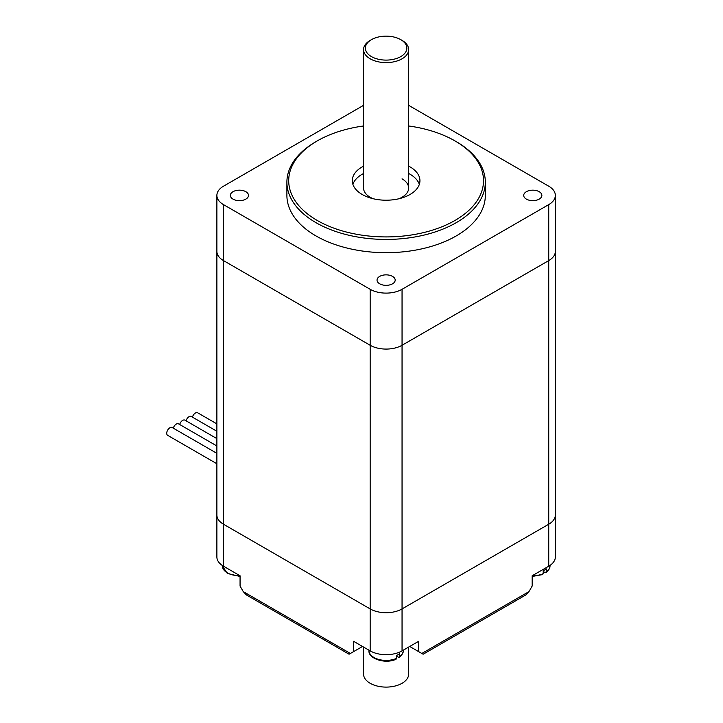 <?xml version="1.0" encoding="UTF-8"?>
<svg xmlns="http://www.w3.org/2000/svg" width="723" height="723" viewBox="0 0 723 723"><rect width="100%" height="100%" fill="white"/><g stroke="black" fill="none" stroke-linecap="round" stroke-linejoin="round"><path stroke-width="1.08" d="M216.882 195.409L216.882 556.99A22.549 13.014 0 0 0 223.479 566.199L223.479 524.22A22.549 13.014 180 0 1 216.882 515.02A22.549 13.014 0 0 0 223.479 524.22L370.167 608.911A22.549 13.014 0 0 0 402.051 608.911L548.739 524.22A22.549 13.014 0 0 0 555.345 515.02A22.549 13.014 180 0 1 548.739 524.22L548.739 566.199A22.549 13.014 0 0 0 555.345 556.99L555.345 251.378A22.549 13.014 180 0 1 548.739 260.587L402.051 345.269A22.549 13.014 180 0 1 370.167 345.269L223.479 260.587A22.549 13.014 180 0 1 216.882 251.378A22.549 13.014 0 0 0 223.479 260.587L370.167 345.269A22.549 13.014 0 0 0 402.051 345.269L548.739 260.587A22.549 13.014 0 0 0 555.345 251.378L555.345 195.409A22.549 13.014 180 0 1 548.739 204.618L402.051 289.299A22.549 13.014 180 0 1 370.167 289.299L223.479 204.618A22.549 13.014 180 0 1 216.882 195.409A22.549 13.014 180 0 1 223.479 186.209L363.561 105.332M408.658 125.974A97.406 56.24 180 0 1 454.993 140.913A97.406 56.24 180 0 1 454.984 220.452A97.406 56.24 180 0 1 317.234 220.452A97.406 56.24 180 0 1 317.234 140.913A97.406 56.24 180 0 1 363.561 125.974M317.234 140.913L315.96 141.654A99.214 57.28 0 0 0 286.895 182.151A99.214 57.28 0 0 0 315.96 222.657A99.214 57.28 0 0 0 424.076 235.074A99.214 57.28 0 0 0 485.323 182.151A99.214 57.28 0 0 0 456.267 141.654L454.993 140.913M485.323 182.151L485.323 195.409A99.214 57.28 180 0 1 424.076 248.332A99.214 57.28 180 0 1 315.96 235.915A99.214 57.28 180 0 1 286.895 195.409L286.895 182.151M408.658 166.127A33.818 19.53 180 0 1 419.936 180.687A33.818 19.53 180 0 1 399.051 198.726A33.818 19.53 180 0 1 362.196 194.487A33.818 19.53 180 0 1 352.291 180.678A33.818 19.53 180 0 1 363.561 166.127M419.322 184.365A33.818 19.53 0 0 0 408.658 173.493M363.561 173.493A33.818 19.53 0 0 0 352.896 184.365M371.441 39.657A20.741 11.975 180 0 1 400.777 39.657A20.741 11.975 180 0 1 400.777 56.593A20.741 11.975 180 0 1 371.441 56.593A20.741 11.975 180 0 1 371.441 39.657L370.167 40.398A22.549 13.014 0 0 0 363.561 49.598L363.561 188.043A22.549 13.014 0 0 0 373.267 198.744M398.951 198.744A22.549 13.014 0 0 0 408.658 188.043A22.549 13.014 0 0 0 402.051 178.843M245.847 191.703A9.074 5.242 180 0 1 248.504 195.409A9.074 5.242 180 0 1 239.43 200.651A9.074 5.242 180 0 1 230.348 195.409A9.074 5.242 180 0 1 235.951 190.565A9.074 5.242 180 0 1 245.847 191.703M539.213 191.703A9.074 5.242 180 0 1 541.87 195.409A9.074 5.242 180 0 1 532.797 200.651A9.074 5.242 180 0 1 523.714 195.409A9.074 5.242 180 0 1 529.317 190.565A9.074 5.242 180 0 1 539.213 191.703M392.526 276.394A9.074 5.242 180 0 1 395.192 280.099A9.074 5.242 180 0 1 386.109 285.341A9.074 5.242 180 0 1 377.035 280.099A9.074 5.242 180 0 1 382.639 275.255A9.074 5.242 180 0 1 392.526 276.394M408.658 105.332L548.739 186.209A22.549 13.014 180 0 1 555.345 195.409M363.561 49.598A22.549 13.014 0 0 0 370.167 58.807A22.549 13.014 0 0 0 394.74 61.627A22.549 13.014 0 0 0 408.658 49.598A22.549 13.014 0 0 0 402.051 40.398L400.777 39.657M423.145 654.225L525.775 594.966L528.965 591.604L421.825 653.465L423.145 654.225L409.706 646.461M548.739 566.199L532.155 575.77L532.155 586.082L528.965 591.604M362.512 646.461L349.073 654.225L350.393 653.465L243.253 591.604L246.444 594.966L349.073 654.225M243.253 591.604L240.063 586.082L240.063 575.77L223.479 566.199M353.583 651.622L353.583 641.31L370.167 650.881A22.549 13.014 0 0 0 402.051 650.881L418.635 641.31L418.635 651.622M223.479 204.618L223.479 524.22L370.167 608.911L370.167 289.299M402.051 650.881L402.051 608.911L548.739 524.22L548.739 204.618M402.051 289.299L402.051 608.911A22.549 13.014 180 0 1 370.167 608.911L370.167 650.881M179.684 424.5A4.51 2.603 -60 0 1 184.925 420.162L216.882 438.617M173.303 428.188A4.51 2.603 -60 0 1 178.545 423.85L216.882 445.983M216.882 463.759L167.655 435.336A4.51 2.603 -60 0 1 167.655 430.131A4.51 2.603 -60 0 1 172.164 427.528L216.882 453.339M186.055 420.822A4.51 2.603 -60 0 1 191.297 416.484L216.882 431.251M192.435 417.135A4.51 2.603 -60 0 1 197.677 412.797L216.882 423.886M395.237 659.096L396.529 658.373L396.529 655.427A17.135 9.896 0 0 0 399.72 653.583L399.412 657.306M403.244 650.194L403.244 650.519A17.135 9.896 180 0 1 399.72 656.529L398.427 657.261L396.529 656.159M541.925 574.414L543.208 573.682L543.208 570.736A17.135 9.896 0 0 0 546.398 568.902L546.091 572.625M549.932 565.449L549.932 565.829A17.135 9.896 180 0 1 546.398 571.839L545.115 572.571L543.208 571.477M363.561 647.067L363.561 674.08A22.549 13.014 0 0 0 370.167 683.289A22.549 13.014 0 0 0 394.74 686.109A22.549 13.014 0 0 0 408.658 674.08L408.658 647.067M396.529 658.373A17.135 9.896 180 0 1 378.527 659.385A17.135 9.896 180 0 1 368.974 650.519C367.908 658.508 385.187 664.446 396.05 659.24M543.208 573.682A17.135 9.896 180 0 1 532.245 575.716M239.973 575.716A17.135 9.896 180 0 1 222.295 565.829L227.311 573.429L240.063 576.475M408.658 188.043L408.658 49.598M403.244 650.519C403.615 652.282 402.35 654.541 399.448 657.279M549.932 565.829C550.302 567.6 549.037 569.851 546.127 572.589M542.729 574.559L532.155 576.475"/></g></svg>
